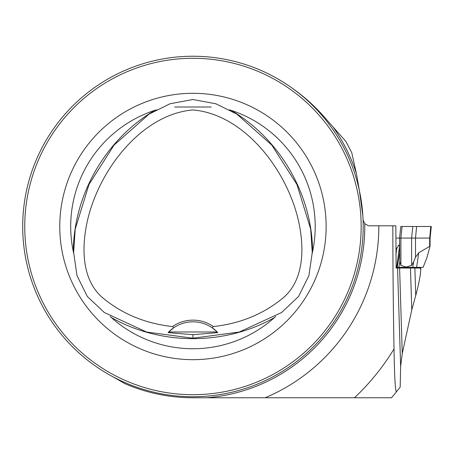 <?xml version="1.0" encoding="UTF-8"?>
<svg xmlns="http://www.w3.org/2000/svg" width="454" height="454" viewBox="0 0 454 454"><rect width="100%" height="100%" fill="white"/><g stroke="black" fill="none" stroke-linecap="round" stroke-linejoin="round"><path stroke-width="0.68" d="M411.767 309.963L410.467 268.03L414.871 268.03L415.728 295.571L411.767 309.963L402.255 353.53L400.627 366.526L400.178 387.109L396.308 391.978C395.213 389.748 394.452 375.401 394.027 348.939C393.283 310.076 392.886 269.035 392.841 225.808L395.831 225.808L396.132 268.03L399.599 268.03L402.255 353.53M410.467 268.03L399.599 268.03M415.728 295.571C418.855 283.733 420.54 275.13 420.773 269.755L420.308 268.03L414.871 268.03L420.308 268.03M391.462 397.761A262.185 262.185 0 0 0 396.308 391.978A262.185 262.185 0 0 1 391.462 397.761L206.791 397.761A171.828 171.828 0 0 0 364.755 223.629L363.087 220.201L362.865 215.86L359.392 190.674L356.401 173.49A171.828 171.828 0 0 0 332.969 126.893L328.191 121.524C313.521 103.835 296.184 89.319 276.185 77.975M392.841 225.808L368.438 225.808L364.755 223.629M206.791 397.761L192.95 397.761A171.272 171.272 0 0 1 125.276 383.823L112.025 376.275M356.401 173.49L351.759 152.703L345.789 141.308L332.969 126.893M192.95 338.207L239.247 332.05L281.582 312.522L298.567 296.473L308.924 275.578L312.256 252.435L310.689 229.088L296.91 184.477L271.81 145.081L236.869 114.141L215.9 103.779L192.95 99.517L170 103.779L149.031 114.141L114.09 145.081L88.99 184.477L75.211 229.088L73.644 252.435L76.976 275.578L87.333 296.473L104.318 312.522L146.653 332.05L192.95 338.207L192.95 334.689L217.801 332.606L217.211 331.988L168.689 331.988L168.099 332.606L192.95 334.689M217.211 331.988L212.058 327.692A34.05 34.05 0 0 1 217.211 331.988M173.842 327.692L168.689 331.988A34.05 34.05 0 0 1 173.842 327.692L172.509 326.551C145.376 323.571 122.013 313.901 102.4 297.552C81.89 279.772 81.147 248.071 87.605 219.952C99.625 168.621 142.312 114.232 192.95 109.942C243.588 114.232 286.275 168.621 298.295 219.952C304.753 248.071 304.01 279.772 283.5 297.552C263.887 313.901 240.524 323.571 213.391 326.551L212.058 327.692A34.05 34.05 0 0 0 173.842 327.692M172.509 326.551A35.752 35.752 0 0 1 213.391 326.551M22.7 226.489A170.25 170.25 0 0 0 278.075 373.931A170.25 170.25 0 0 0 278.075 79.047A170.25 170.25 0 0 0 22.7 226.489M30.651 175.068L31.598 172.168M30.991 174.001L30.741 174.784M138.09 65.319L141.671 64.145L138.09 65.319M355.249 277.91L354.302 280.81M354.909 278.977L355.159 278.194M244.371 388.789L247.271 387.841M245.438 388.448L244.655 388.698M244.371 64.19L247.271 65.138M245.438 64.53L244.655 64.281M354.12 171.629L355.295 175.21L354.12 171.629M141.529 388.789L138.629 387.841M140.462 388.448L141.245 388.698M31.78 281.349L30.605 277.769L31.78 281.349M24.743 226.489A168.207 168.207 0 0 0 277.053 372.161A168.207 168.207 0 0 0 277.053 80.818A168.207 168.207 0 0 0 24.743 226.489M156.414 109.845L154.956 110.288A122.257 122.257 0 0 0 73.321 251.686L73.667 253.184M59.763 226.489A133.187 133.187 0 0 0 259.54 341.834A133.187 133.187 0 0 0 259.54 111.145A133.187 133.187 0 0 0 59.763 226.489M110.203 316.455L111.315 317.494A122.257 122.257 0 0 0 274.585 317.494L275.709 316.444M312.233 253.167L312.579 251.686A122.257 122.257 0 0 0 230.944 110.288L229.474 109.84M351.759 152.703L345.789 141.308M395.911 247.277L396.614 248.906L398.669 245.086L399.577 246.329L399.577 238.066L395.911 238.066M430.086 245.342L430.086 238.066L399.577 238.066L399.787 261.788L400.893 265.42L406.251 267.014L411.608 265.42L413.662 261.788L415.506 257.242L418.73 252.776L429.688 246.329L429.961 246.596L430.086 245.313M399.577 246.329L399.577 252.776L397.267 267.349L423.088 267.349L426.874 257.844L429.961 246.596M399.492 246.596L396.665 267.349L397.267 267.349M396.665 267.349L396.001 267.349M396.614 248.906A72.646 21.843 90 0 1 395.911 255.148M430.086 238.066L431.3 226.489L400.791 226.489L399.577 238.066M400.791 226.489L430.789 226.489L429.688 238.066L429.688 246.329M406.199 267.349L406.251 267.014M400.627 366.526L397.568 268.03M378.818 225.808A185.868 185.868 0 0 1 265.147 397.761M354.478 397.761A235.427 235.427 0 0 0 394.027 348.939M312.579 251.686C312.346 194.857 280.039 138.907 230.944 110.288M111.315 317.494C160.648 345.704 225.252 345.704 274.585 317.494M154.956 110.288C105.861 138.907 73.554 194.857 73.321 251.686M411.608 265.42L411.608 238.066L412.799 226.489M415.506 257.242L415.506 238.066L416.613 226.489M400.893 265.42L400.893 238.066L402.085 226.489M398.93 267.349L399.787 261.788M418.73 252.776L416.613 267.349M413.662 261.788L412.799 267.349M420.773 268.03L420.773 269.755M174.637 107.008L211.263 107.008"/></g></svg>
